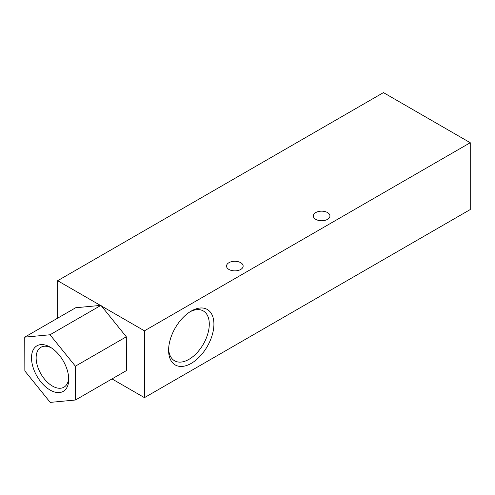 <?xml version="1.0" encoding="UTF-8"?>
<svg xmlns="http://www.w3.org/2000/svg" width="495" height="495" viewBox="0 0 495 495"><rect width="100%" height="100%" fill="white"/><g stroke="black" fill="none" stroke-linecap="round" stroke-linejoin="round"><path stroke-width="0.74" d="M50.181 390.097A26.309 15.19 60 0 1 31.513 357.91A26.309 15.19 60 0 1 50.057 347.063A26.309 15.19 60 0 1 50.119 347.094A26.309 15.19 60 0 1 68.725 379.318A26.309 15.19 60 0 1 50.181 390.097M51.313 347.83A23.036 13.303 -120 0 0 40.912 347.292A23.036 13.303 -120 0 0 37.391 365.786A23.036 13.303 -120 0 0 52.489 386.088A23.036 13.303 -120 0 0 63.948 387.195A23.036 13.303 -120 0 0 68.681 377.92M100.943 305.365L126.312 336.792L126.411 370.607L75.481 400.003L75.389 366.189L50.02 334.769L100.943 305.365L75.673 307.754L24.75 337.151L24.849 370.965L50.218 402.392L75.481 400.003M75.389 366.189L126.312 336.792M50.02 334.769L24.75 337.151M191.262 311.046L191.262 311.046A32.039 18.501 -60 0 1 213.914 324.126A32.039 18.501 -60 0 1 191.262 363.367A32.039 18.501 -60 0 1 168.603 350.287A32.039 18.501 -60 0 1 191.262 311.046L191.262 311.046M168.634 348.895A28.766 16.607 120 0 0 174.562 360.781A28.766 16.607 120 0 0 188.948 359.358A28.766 16.607 120 0 0 207.739 334.007A28.766 16.607 120 0 0 203.327 310.959A28.766 16.607 120 0 0 190.074 311.77M240.712 262.684A8.31 4.795 0 0 0 231.66 261.645A8.31 4.795 0 0 0 226.531 266.075A8.31 4.795 0 0 0 228.962 269.466A8.31 4.795 0 0 0 238.015 270.505A8.31 4.795 0 0 0 243.144 266.075A8.31 4.795 0 0 0 240.712 262.684M327.517 212.565A8.31 4.795 0 0 0 318.464 211.526A8.31 4.795 0 0 0 313.335 215.956A8.31 4.795 0 0 0 315.767 219.353A8.31 4.795 0 0 0 324.819 220.393A8.31 4.795 0 0 0 329.948 215.956A8.31 4.795 0 0 0 327.517 212.565M470.25 209.546L470.25 142.721L144.447 330.827L144.447 397.646L470.25 209.546M100.429 305.415L57.643 280.708L383.446 92.608L470.25 142.721M112.006 378.916L144.447 397.646M101.469 306.015L144.447 330.827M57.643 280.708L57.643 318.167"/></g></svg>
